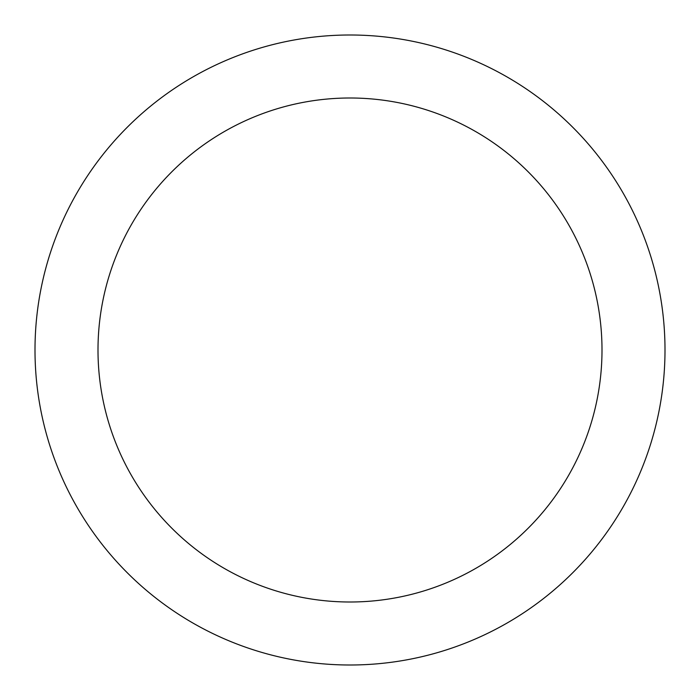 <?xml version="1.0" encoding="UTF-8"?>
<svg xmlns="http://www.w3.org/2000/svg" width="700" height="700" viewBox="0 0 700 700"><rect width="100%" height="100%" fill="white"/><g stroke="black" fill="none" stroke-linecap="round" stroke-linejoin="round"><path stroke-width="1.05" d="M602 350A252 252 0 0 0 350 98A252 252 0 0 0 98 350A252 252 0 0 0 350 602A252 252 0 0 0 602 350M665 350A315 315 0 0 0 350 35A315 315 0 0 0 35 350A315 315 0 0 0 350 665A315 315 0 0 0 665 350"/></g></svg>

